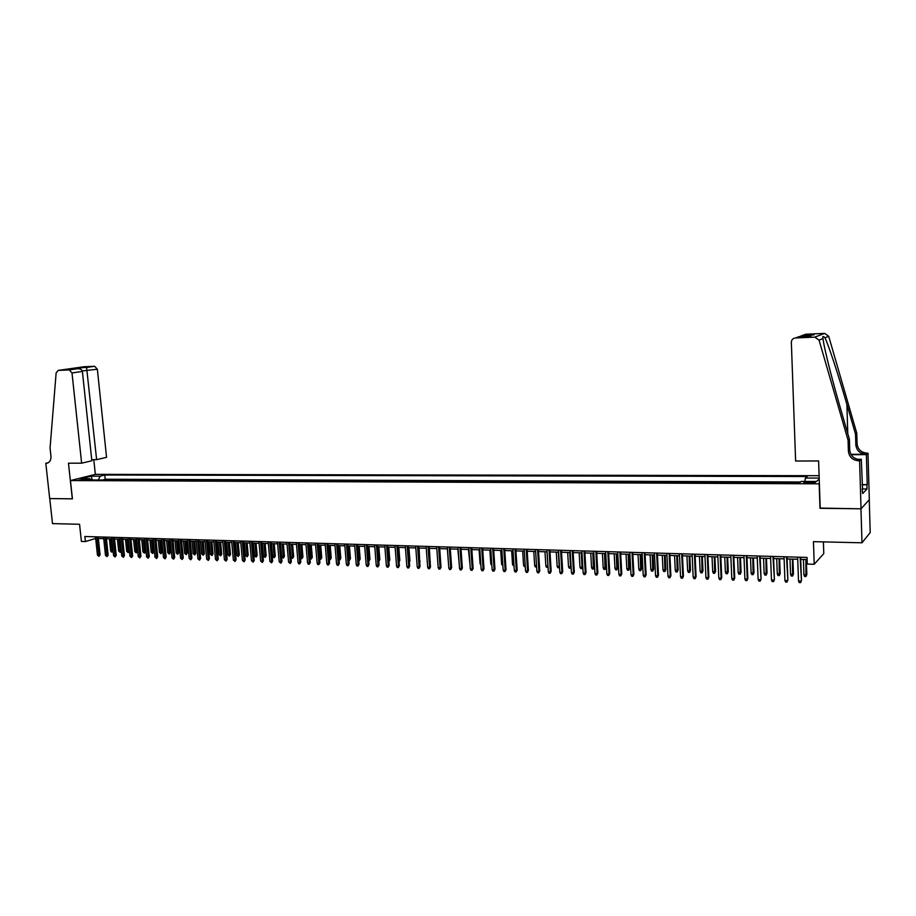 <?xml version="1.0" encoding="UTF-8"?>
<svg xmlns="http://www.w3.org/2000/svg" width="916" height="916" viewBox="0 0 916 916"><rect width="100%" height="100%" fill="white"/><g stroke="black" fill="none" stroke-linecap="round" stroke-linejoin="round"><path stroke-width="1.37" d="M78.581 480.156L84.077 479.183L78.581 480.156M819.11 475.702L95.459 474.351L70.452 480.556L819.385 483.82M869.25 499.724L870.2 532.608L861.979 542.799L813.442 541.654L814.221 564.279L823.782 553.596L823.392 541.894M70.452 480.556L72.433 498.854L49.739 498.567L52.498 523.62L79.555 524.261L81.409 541.436L85.406 541.562L95.665 538.425M820.198 508.094L860.96 508.804L861.979 542.799M799.634 482.721L798.431 483.007M792.672 482.984L784.989 482.95M779.264 482.927L771.661 482.892M765.971 482.869L758.459 482.835M752.803 482.812L745.372 482.778M739.75 482.755L732.399 482.721M726.812 482.698L719.541 482.663M713.976 482.64L706.797 482.618M701.267 482.595L694.156 482.56M688.66 482.537L681.63 482.503M676.168 482.48L669.207 482.457M663.779 482.434L656.898 482.4M651.494 482.377L644.681 482.343M639.311 482.32L632.578 482.297M627.242 482.274L620.579 482.24M615.266 482.217L608.671 482.194M603.392 482.171L596.877 482.137M591.622 482.114L585.175 482.091M579.954 482.068L573.565 482.045M568.367 482.022L562.058 481.988M556.894 481.965L550.642 481.942M545.501 481.919L539.318 481.896M534.211 481.873L528.085 481.839M523.013 481.827L516.945 481.793M511.895 481.77L505.907 481.747M500.88 481.724L494.949 481.702M489.945 481.679L484.072 481.656M479.102 481.633L473.286 481.61M468.351 481.587L462.591 481.564M457.679 481.541L451.977 481.518M447.088 481.495L441.455 481.473M436.589 481.45L431.012 481.427M426.169 481.404L420.65 481.381M415.83 481.358L410.368 481.335M405.57 481.312L400.166 481.289M395.391 481.278L390.044 481.255M385.293 481.232L379.991 481.209M375.274 481.186L370.03 481.163M365.335 481.14L360.137 481.118M355.465 481.106L350.324 481.083M345.675 481.06L340.58 481.037M335.954 481.015L330.916 480.992M326.314 480.98L321.321 480.957M316.741 480.934L311.806 480.911M307.249 480.889L302.349 480.877M297.815 480.854L292.971 480.831M288.46 480.808L283.662 480.797M279.174 480.774L274.422 480.751M269.957 480.728L265.251 480.717M260.808 480.694L256.148 480.671M251.728 480.66L247.114 480.637M242.706 480.614L238.137 480.591M233.763 480.579L229.24 480.556M224.878 480.534L220.39 480.522M216.05 480.499L211.619 480.476M207.291 480.465L202.905 480.442M198.6 480.431L194.249 480.408M189.967 480.385L185.662 480.373M181.402 480.35L177.131 480.339M172.895 480.316L168.659 480.293M164.445 480.282L160.254 480.259M156.052 480.247L151.907 480.224M147.728 480.202L143.617 480.19M139.45 480.167L135.385 480.156M131.24 480.133L127.209 480.121M123.088 480.099L119.091 480.087M114.981 480.064L111.031 480.053M814.221 564.279L807.282 564.061L807.042 557.432L84.867 536.501L85.406 541.562M811.862 481.942L808.805 481.93C804.969 482.045 803.298 482.389 803.824 482.984L810.191 483.362C814.049 483.247 815.721 482.904 815.183 482.308L811.862 481.942L811.908 483.316M91.073 479.961L89.928 478.736L85.165 479.938L799.279 483.007L801.225 481.427L816.465 481.484L819.225 479.125M89.928 478.736L81.135 478.713L91.382 476.16L100.142 476.183L104.767 475.015L807.248 476.526L805.37 478.049L819.19 478.083M800.55 481.988L105.214 479.228L103.027 480.018M106.943 480.03L103.004 479.789M110.149 480.041L111.008 479.824M118.221 480.076L119.069 479.858M126.339 480.11L127.187 479.892M134.515 480.144L135.362 479.927M142.759 480.19L143.594 479.961M151.048 480.224L151.884 479.995M159.407 480.259L160.231 480.03M167.811 480.293L168.636 480.064M176.284 480.327L177.109 480.099M184.814 480.362L185.639 480.144M193.413 480.408L194.226 480.179M202.07 480.442L202.883 480.213M210.794 480.476L211.596 480.247M219.577 480.511L220.367 480.282M228.416 480.556L229.218 480.327M237.336 480.591L238.114 480.362M246.312 480.637L247.091 480.396M255.346 480.671L256.125 480.431M264.461 480.705L265.228 480.476M273.632 480.751L274.399 480.511M282.884 480.785L283.639 480.556M292.193 480.831L292.948 480.591M301.582 480.866L302.337 480.625M311.039 480.911L311.784 480.671M320.566 480.946L321.298 480.705M330.161 480.992L330.894 480.751M339.836 481.037L340.569 480.785M349.58 481.072L350.301 480.831M359.404 481.118L360.114 480.877M369.297 481.163L370.007 480.911M379.27 481.209L379.98 480.957M389.323 481.244L390.021 481.003M399.456 481.289L400.143 481.037M409.67 481.335L410.345 481.083M419.952 481.381L420.627 481.129M430.325 481.427L430.989 481.175M440.779 481.473L441.432 481.221M451.313 481.518L451.966 481.255M461.927 481.564L462.58 481.301M472.633 481.61L473.274 481.347M483.43 481.656L484.06 481.392M494.308 481.702L494.926 481.438M505.277 481.747L505.884 481.484M516.326 481.793L516.933 481.53M527.479 481.839L528.074 481.576M538.711 481.885L539.295 481.633M550.047 481.942L550.619 481.679M819.992 508.288L819.179 484.003M98.356 538.505L103.726 538.665M106.428 538.745L111.832 538.906M114.546 538.986L120.007 539.146M122.721 539.226L128.24 539.387M130.954 539.467L136.53 539.639M139.255 539.719L144.877 539.879M147.602 539.959L153.281 540.131M156.018 540.211L161.754 540.383M164.491 540.463L170.284 540.635M173.021 540.715L178.872 540.898M181.62 540.978L187.528 541.15M190.276 541.23L196.242 541.413M198.99 541.493L205.024 541.665M207.783 541.745L213.863 541.928M216.623 542.009L222.771 542.192M225.542 542.272L231.748 542.467M234.519 542.547L240.794 542.73M243.564 542.81L249.896 543.005M252.679 543.085L259.068 543.268M261.861 543.36L268.319 543.543M271.113 543.635L277.628 543.818M280.433 543.909L287.017 544.104M290.945 557.054L293.647 556.688L292.593 558.394L290.945 557.054L289.822 544.184L296.475 544.379M299.28 544.47L306.001 544.665M308.806 544.745L315.608 544.951M318.413 545.031L325.283 545.238M328.1 545.318L335.027 545.524M337.855 545.615L344.851 545.822M347.679 545.902L354.755 546.108M357.584 546.199L364.728 546.405M367.568 546.497L374.781 546.703M377.621 546.795L384.926 547.012M387.766 547.092L395.14 547.31M397.979 547.39L405.433 547.619M408.284 547.699L415.807 547.928M418.669 548.008L426.272 548.237M429.135 548.318L436.817 548.547M439.68 548.627L447.443 548.867M450.306 548.947L458.149 549.176M461.023 549.268L468.958 549.497M471.832 549.589L479.847 549.829M482.732 549.909L490.827 550.15M493.713 550.23L501.888 550.482M504.785 550.562L513.052 550.814M515.948 550.894L524.295 551.146M527.204 551.226L535.642 551.478M538.551 551.569L547.081 551.821M549.989 551.901L558.623 552.165M561.531 552.245L570.256 552.508M573.164 552.588L581.981 552.852M584.9 552.943L593.808 553.207M596.728 553.298L605.739 553.562M608.671 553.642L617.773 553.917M620.705 554.008L629.91 554.283M632.842 554.363L642.15 554.638M645.093 554.73L654.493 555.004M657.436 555.096L666.951 555.382M669.894 555.462L679.512 555.749M682.466 555.84L692.187 556.126M695.141 556.218L704.977 556.504M707.931 556.596L717.869 556.882M720.835 556.974L730.888 557.271M733.842 557.363L744.01 557.661M746.975 557.752L757.257 558.062M760.234 558.142L770.631 558.451M773.596 558.542L784.119 558.852M787.084 558.943L797.722 559.252M800.698 559.344L807.122 559.539M95.344 536.81L95.516 538.413M804.878 481.438L805.37 478.049M105.214 479.228L104.767 475.015M100.142 476.183L98.321 479.995M91.382 476.16L92.138 479.973M800.115 557.237L801.466 580.504L800.595 582.622L800.973 581.065L798.512 580.973L797.653 557.157M801.466 580.504L800.63 557.249M800.595 582.622L799.233 582.565L798.512 580.973M806.836 574.458L805.988 576.53L804.649 576.485L803.939 574.916L806.836 574.458L806.309 559.516M805.988 576.53L805.817 559.493M803.939 574.916L803.389 559.424M795.626 461.023L791.344 342.298C791.504 339.779 792.867 338.336 795.42 337.97L814.782 337.122L824.629 333.378L828.705 336.286L856.781 433.222L857.101 443.894C857.857 449.538 861.223 452.63 867.2 453.157L867.979 453.157L869.318 499.655L861.04 508.815L820.209 508.288L818.606 460.954L795.626 461.023M856.781 433.222L855.533 434.23L846.888 404.391C838.678 375.835 828.419 344.599 824.961 337.775C823.152 335.84 822.476 336.103 822.946 338.577L824.057 345.046C827.308 360.606 832.804 381.8 840.545 408.639L849.384 439.165L849.727 450.122C850.506 455.928 853.964 459.099 860.09 459.66L858.819 460.828L859.609 460.828L861.04 508.815M849.384 439.165L848.067 440.23L848.399 451.245C849.189 457.073 852.659 460.267 858.819 460.828M850.884 454.336L865.998 454.267C859.987 453.729 856.609 450.626 855.853 444.947L855.533 434.23M802.485 335.416L814.003 334.901L802.439 335.416L805.748 334.237L824.56 333.39M822.946 338.577L819.053 340.111L848.067 440.23M862.036 484.587L867.246 484.61L862.048 484.953M862.185 489.476L862.689 493.552L867.017 488.984L866.902 484.976M862.563 489.476L861.292 459.282L859.609 460.828M867.979 453.157L866.376 454.622L851.09 454.691M867.246 484.61L866.376 454.622M857.284 459.294L861.292 459.282M819.053 340.111L814.782 337.122M867.017 488.984L862.174 488.949M802.439 335.416L799.267 336.722M810.019 336.241L811.049 336M91.737 459.683L96.627 459.66L106.554 457.336L97.359 369.24L82.28 370.934M96.627 459.66L86.573 367.442L94.646 366.285L83.78 366.778L58.223 370.396L56.139 372.869L50.059 448.016L50.953 456.157C51.113 460.267 49.647 462.626 46.567 463.267L45.8 463.278L49.693 498.567L72.433 498.819M72.318 498.854L68.46 463.21L81.638 463.164L71.998 372.938L69.25 369.915L58.223 370.396M45.8 463.278L48.308 462.706M95.344 474.385L93.787 459.672M81.638 463.164L91.852 460.782L82.394 371.427L71.998 372.938M69.227 369.915L77.574 368.724L70.898 369.011L94.657 366.285L97.359 369.24M77.574 368.724L77.597 368.713C80.322 368.69 81.913 369.595 82.394 371.427M70.898 369.011L71.482 368.988M86.573 367.442L79.921 367.74L80.322 369.102M786.478 556.836L787.875 580.011L786.993 582.107L787.359 580.561L784.932 580.469L784.039 556.768M787.875 580.011L787.016 556.848M786.993 582.107L785.642 582.061L784.932 580.469M772.967 556.447L774.409 579.519L773.528 581.603L773.883 580.057L771.467 579.977L770.551 556.378M774.409 579.519L773.516 556.459M773.528 581.603L772.188 581.557L771.467 579.977M759.57 556.058L761.059 579.026L760.177 581.099L760.52 579.565L758.127 579.485L757.177 555.989M761.059 579.026L760.143 556.069M760.177 581.099L758.849 581.053L758.127 579.485M746.3 555.668L747.273 579.084L747.834 578.534L746.941 580.607L747.273 579.084L744.903 578.992L743.929 555.6M747.834 578.534L746.895 555.691M746.941 580.607L745.624 580.561L744.903 578.992M793.451 574L792.603 576.061L791.264 576.015L790.565 574.447L793.451 574L792.913 559.115M792.603 576.061L792.397 559.104M790.565 574.447L789.993 559.023M780.192 573.542L779.321 575.591L778.005 575.546L777.295 573.989L780.192 573.542L779.63 558.726M779.321 575.591L779.092 558.703M777.295 573.989L776.711 558.634M767.035 573.084L766.165 575.122L764.86 575.076L764.15 573.53L767.035 573.084L766.463 558.325M766.165 575.122L765.902 558.313M764.15 573.53L763.543 558.245M754.005 572.637L753.124 574.664L751.83 574.618L751.12 573.072L754.005 572.637L753.41 557.947M753.124 574.664L752.837 557.924M751.12 573.072L750.502 557.855M733.155 555.291L734.14 578.591L734.724 578.053L733.819 580.114L734.14 578.591L731.792 578.511L730.796 555.222M734.724 578.053L733.762 555.314M733.819 580.114L732.514 580.068L731.792 578.511M741.078 572.191L740.197 574.206L738.914 574.16L738.204 572.626L741.078 572.191L740.472 557.558M740.197 574.206L739.876 557.546M738.204 572.626L737.563 557.478M720.113 554.913L721.132 578.111L721.739 577.584L720.823 579.633L721.132 578.111L718.808 578.03L717.778 554.844M721.739 577.584L720.743 554.936M720.823 579.633L719.529 579.588L718.808 578.03M728.277 571.744L727.384 573.76L726.102 573.714L725.392 572.179L728.277 571.744L727.648 557.18M727.384 573.76L727.041 557.157M725.392 572.179L724.739 557.088M707.198 554.535L708.24 577.641L708.858 577.103L707.942 579.152L708.24 577.641L705.927 577.549L704.885 554.478M708.858 577.103L707.839 554.558M707.942 579.152L706.66 579.107L705.927 577.549M715.579 571.298L714.675 573.302L713.415 573.267L712.705 571.733L715.579 571.298L714.927 556.802M714.675 573.302L714.308 556.779M712.705 571.733L712.03 556.71M694.385 554.169L695.462 577.172L696.091 576.645L695.164 578.672L695.462 577.172L693.172 577.08L692.095 554.1M696.091 576.645L695.049 554.191M695.164 578.672L693.893 578.626L693.172 577.08M702.984 570.863L702.08 572.866L700.832 572.821L700.122 571.298L702.984 570.863L702.32 556.424M702.08 572.866L701.69 556.413M700.122 571.298L699.423 556.344M681.687 553.802L682.786 576.702L683.439 576.175L682.5 578.202L682.786 576.702L680.519 576.622L679.42 553.733M683.439 576.175L682.363 553.825M682.5 578.202L681.241 578.156L680.519 576.622M690.504 570.439L689.599 572.42L688.351 572.374L687.641 570.863L690.504 570.439L689.828 556.058M689.599 572.42L689.175 556.035M687.641 570.863L686.931 555.966M669.104 553.436L670.226 576.233L670.89 575.717L669.951 577.733L670.226 576.233L667.97 576.153L666.848 553.367M670.89 575.717L669.802 553.459M669.951 577.733L668.703 577.687L667.97 576.153M678.126 570.004L677.21 571.985L675.985 571.939L675.264 570.439L678.126 570.004L677.439 555.691M677.21 571.985L676.775 555.668M675.264 570.439L674.554 555.6M656.635 553.069L657.768 575.775L658.455 575.259L657.505 577.263L657.768 575.775L655.547 575.695L654.402 553.012M658.455 575.259L657.333 553.092M657.505 577.263L656.268 577.217L655.547 575.695M665.863 569.58L664.936 571.55L663.722 571.504L663.001 570.004L665.863 569.58L665.153 555.325M664.936 571.55L664.478 555.302M663.001 570.004L662.268 555.233M644.269 552.714L645.425 575.328L646.123 574.801L645.173 576.805L645.425 575.328L643.215 575.237L642.047 552.646M646.123 574.801L644.99 552.737M645.173 576.805L643.948 576.759L643.215 575.237M653.692 569.157L652.764 571.115L651.562 571.08L650.841 569.58L653.692 569.157L652.982 554.959M652.764 571.115L652.272 554.936M650.841 569.58L650.097 554.878M632.006 552.359L633.185 574.87L633.895 574.355L632.945 576.347L633.185 574.87L630.998 574.79L629.807 552.291M633.895 574.355L632.738 552.382M632.945 576.347L631.731 576.301L630.998 574.79M641.635 568.744L640.696 570.691L639.505 570.645L638.784 569.168L641.635 568.744L640.902 554.604M640.696 570.691L640.181 554.581M638.784 569.168L638.017 554.524M619.846 552.005L621.059 574.424L621.781 573.908L620.819 575.889L621.059 574.424L618.884 574.343L617.67 551.947M621.781 573.908L620.601 552.027M620.819 575.889L619.617 575.843L618.884 574.343M629.67 568.332L628.731 570.267L627.54 570.233L626.83 568.744L629.67 568.332L628.926 554.249M628.731 570.267L628.193 554.226M626.83 568.744L626.052 554.157M607.789 551.661L609.025 573.977L609.758 573.473L608.797 575.443L609.025 573.977L606.873 573.897L605.636 551.592M609.758 573.473L608.556 551.684M608.797 575.443L607.594 575.397L606.873 573.897M617.808 567.92L616.869 569.855L615.689 569.809L614.968 568.332L617.808 567.92L617.052 553.894M616.869 569.855L616.308 553.871M614.968 568.332L614.178 553.814M595.847 551.317L597.095 573.542L597.85 573.038L596.877 574.996L597.095 573.542L594.953 573.462L593.705 551.249M597.85 573.038L596.625 551.34M596.877 574.996L595.686 574.95L594.953 573.462M606.048 567.508L605.098 569.431L603.93 569.397L603.209 567.931L606.048 567.508L605.27 553.55M605.098 569.431L604.514 553.527M603.209 567.931L602.407 553.459M583.996 550.974L585.267 573.107L586.034 572.603L585.049 574.55L585.267 573.107L583.149 573.027L581.866 550.905M586.034 572.603L584.786 550.997M585.049 574.55L583.881 574.504L583.149 573.027M594.381 567.107L593.431 569.019L592.263 568.985L591.553 567.519L594.381 567.107L593.591 553.195M593.431 569.019L592.824 553.172M591.553 567.519L590.728 553.115M572.237 550.63L573.53 572.672L574.309 572.168L573.336 574.114L573.53 572.672L571.435 572.592L570.141 550.562M574.309 572.168L573.05 550.653M573.336 574.114L572.168 574.069L571.435 572.592M582.782 566.786L581.855 568.618L580.698 568.573L579.988 567.119L582.061 567.187L581.225 552.829M581.855 568.618L582.782 566.729M579.988 567.119L579.152 552.772M560.592 550.287L561.909 572.237L562.699 571.744L561.714 573.679L561.909 572.237L559.825 572.168L558.508 550.23M562.699 571.744L561.416 550.31M561.714 573.679L560.558 573.634L559.825 572.168M571.103 567.015L570.382 568.206L569.237 568.172L568.515 566.718L570.576 566.786L569.729 552.497M570.382 568.206L571.069 566.477M568.515 566.718L567.668 552.428M549.039 549.955L550.367 571.813L551.169 571.321L550.184 573.244L550.367 571.813L548.306 571.744L546.966 549.898M551.169 571.321L549.875 549.978M550.184 573.244L549.039 573.21L548.306 571.744M559.527 567.244L557.855 567.771L557.146 566.317L559.184 566.397L558.325 552.153M558.989 567.805L559.458 566.214M557.146 566.317L556.287 552.096M537.577 549.623L538.929 571.389L539.753 570.897L538.757 572.821L538.929 571.389L536.879 571.321L535.528 549.566M539.753 570.897L538.425 549.646M538.757 572.821L537.612 572.775L536.879 571.321M548.031 567.21L546.577 567.37L545.856 565.928L547.883 565.996L547.012 551.821M547.699 567.405L547.951 565.962M545.856 565.928L544.986 551.753M526.219 549.291L527.582 570.977L528.418 570.485L527.421 572.397L527.582 570.977L525.555 570.897L524.181 549.234M528.418 570.485L527.078 549.314M527.421 572.397L526.288 572.351L525.555 570.897M536.604 566.947L535.391 566.97L534.669 565.538L533.788 551.421M534.669 565.538L536.524 565.607M536.581 566.409L536.501 567.015M514.941 548.97L516.338 570.565L517.174 570.073L516.177 571.973L516.338 570.565L514.323 570.485L512.926 548.913M517.174 570.073L515.822 548.993M516.177 571.973L515.055 571.939L514.323 570.485M525.28 566.615L524.284 566.58L523.563 565.149L522.67 551.1M523.563 565.149L525.189 565.206M503.766 548.65L505.174 570.153L506.033 569.66L505.025 571.561L505.174 570.153L503.182 570.073L501.762 548.581M506.033 569.66L504.659 548.673M505.025 571.561L503.915 571.515L503.182 570.073M514.048 566.214L512.559 564.771L511.643 550.768M512.559 564.771L513.956 564.817M492.682 548.318L494.113 569.741L494.972 569.26L493.964 571.149L494.113 569.741L492.132 569.672L490.701 548.26M494.972 569.26L493.587 548.352M493.964 571.149L492.865 571.103L492.132 569.672M502.895 565.825L501.636 564.393L500.709 550.447M501.636 564.393L502.804 564.428M481.69 548.008L483.133 569.34L484.003 568.859L482.995 570.737L483.133 569.34L481.163 569.26L479.721 547.951M484.003 568.859L482.595 548.031M482.995 570.737L481.896 570.691L481.163 569.26M491.846 565.435L490.793 564.016L489.865 550.127M490.793 564.016L491.755 564.05M470.778 547.688L472.244 568.939L473.125 568.458L472.106 570.325L472.244 568.939L470.297 568.859L468.832 547.631M473.125 568.458L471.706 547.711M472.106 570.325L471.03 570.29L470.297 568.859M480.877 565.046L480.053 563.638L479.102 549.806M480.053 563.638L480.785 563.661M459.958 547.379L461.446 568.538L462.34 568.057L461.32 569.924L461.446 568.538L459.511 568.47L458.023 547.321M462.34 568.057L460.897 547.402M461.32 569.924L460.244 569.878L459.511 568.47M469.988 564.428L468.431 549.486M449.229 547.058L450.729 568.138L451.634 567.668L450.615 569.523L450.729 568.138L448.806 568.069L447.306 547.012M451.634 567.668L450.18 547.092M450.615 569.523L449.538 569.477L448.806 568.069M459.168 563.592L457.84 549.176M438.581 546.76L440.104 567.748L441.02 567.279L439.989 569.122L440.104 567.748L438.192 567.68L436.68 546.703M441.02 567.279L439.543 546.783M439.989 569.122L438.936 569.088L438.192 567.68M448.428 562.768L447.34 548.856M428.024 546.451L429.558 567.359L430.486 566.889L429.455 568.733L429.558 567.359L427.669 567.29L426.135 546.394M430.486 566.889L428.997 546.474M429.455 568.733L428.402 568.687L427.669 567.29M440.63 561.897L439.726 548.638M417.547 546.142L419.093 566.97L420.032 566.512L419.001 568.344L419.093 566.97L417.215 566.901L415.669 546.096M420.032 566.512L418.532 546.176M419.001 568.344L417.959 568.298L417.215 566.901M430.096 561.542L429.375 548.329M430.337 561.428L430.131 562.035M407.151 545.844L408.719 566.592L409.67 566.134L408.628 567.954L408.719 566.592L406.853 566.523L405.296 545.787M409.67 566.134L408.147 545.867M408.628 567.954L407.597 567.909L406.853 566.523M419.642 561.279L419.116 548.02M420.078 561.073L419.711 562.172M396.846 545.547L398.414 566.214L399.376 565.756L398.334 567.565L398.414 566.214L396.571 566.145L395.002 545.489M399.376 565.756L397.842 545.57M398.334 567.565L397.315 567.531L396.571 566.145M409.28 561.016L409.899 560.718L408.925 547.722M409.395 562.252L409.899 560.718M386.609 545.249L388.201 565.836L389.174 565.378L388.132 567.187L388.201 565.836L386.369 565.767L384.777 545.192M389.174 565.378L387.628 545.283M388.132 567.187L387.113 567.141L386.369 565.767M398.998 560.741L399.8 560.363L398.815 547.425M399.8 560.363L399.101 562M376.465 544.951L378.068 565.458L379.052 565L377.999 566.809L378.068 565.458L376.247 565.39L374.644 544.905M379.052 565L377.484 544.986M377.999 566.809L376.991 566.764L376.247 565.39M388.796 560.466L389.781 560.019L388.785 547.127M388.819 560.684L387.8 547.092M389.781 560.019L388.899 561.726M366.389 544.665L368.014 565.092L368.999 564.634L367.946 566.432L368.014 565.092L366.205 565.023L364.591 544.608M368.999 564.634L367.419 544.688M367.946 566.432L366.95 566.397L366.205 565.023M378.663 560.111L379.831 559.676L378.835 546.829M379.831 559.676L378.8 561.439L377.827 546.795M356.404 544.379L358.03 564.725L359.038 564.267L357.973 566.054L358.03 564.725L356.244 564.657L354.606 544.322M359.038 564.267L357.435 544.402M357.973 566.054L356.977 566.019L356.244 564.657M368.621 559.756L369.972 559.332L368.953 546.531M369.972 559.332L368.93 561.096L367.946 546.509M346.488 544.081L348.126 564.359L349.145 563.901L348.08 565.687L348.126 564.359L346.351 564.29L344.702 544.035M349.145 563.901L347.53 544.115M348.08 565.687L347.095 565.653L346.351 564.29M358.648 559.413L360.171 559L359.152 546.245M360.171 559L359.141 560.741L358.133 546.211M336.641 543.806L338.302 563.993L339.321 563.546L338.256 565.321L338.302 563.993L336.55 563.924L334.878 543.749M339.321 563.546L337.706 543.829M338.256 565.321L337.283 565.287L336.55 563.924M348.744 559.069L350.45 558.657L349.431 545.959M350.45 558.657L349.408 560.397L348.401 545.925M326.886 543.52L328.558 563.638L329.577 563.191L328.512 564.954L328.558 563.638L326.806 563.569L325.134 543.463M329.577 563.191L327.951 543.554M328.512 564.954L327.539 564.92L326.806 563.569M338.931 558.726L340.809 558.325L339.767 545.673M340.809 558.325L339.767 560.065L338.737 545.638M339.767 560.065L339.035 560.031M317.188 543.234L318.882 563.271L319.913 562.836L318.848 564.588L318.882 563.271L317.142 563.214L315.459 543.188M319.913 562.836L318.264 543.268M318.848 564.588L317.875 564.554L317.142 563.214M329.176 558.382L331.237 557.993L330.195 545.386M331.237 557.993L330.184 559.722L329.142 545.352M330.184 559.722L329.291 559.687M307.581 542.959L309.276 562.928L310.318 562.481L309.242 564.233L309.276 562.928L307.558 562.859L305.852 542.913M310.318 562.481L308.658 542.993M309.242 564.233L308.291 564.199L307.558 562.859M319.512 558.05L321.734 557.661L320.68 545.1M321.734 557.661L320.68 559.39L319.627 545.066M320.68 559.39L319.604 559.104M298.032 542.684L299.75 562.573L300.791 562.138L299.727 563.878L299.75 562.573L298.043 562.504L296.326 542.627M300.791 562.138L299.131 542.719M299.727 563.878L298.776 563.844L298.043 562.504M309.917 557.718L312.299 557.34L311.245 544.825M312.299 557.34L311.245 559.058L310.18 544.791M311.245 559.058L309.974 558.405M288.563 542.409L290.292 562.218L291.345 561.783L290.269 563.523L290.292 562.218L288.597 562.161L286.868 542.364M291.345 561.783L289.662 542.444M290.269 563.523L288.597 562.161M300.391 557.386L302.944 557.008L301.868 544.539M302.944 557.008L301.891 558.726L300.803 544.516M301.891 558.726L300.414 557.718M279.162 542.135L280.903 561.874L281.968 561.439L280.891 563.168L280.903 561.874L279.22 561.817L277.479 542.089M281.968 561.439L280.273 542.169M280.891 563.168L279.22 561.817M293.647 556.688L292.57 544.264M292.593 558.394L291.494 544.23M269.831 541.86L271.583 561.531L272.659 561.096L271.571 562.825L271.583 561.531L269.911 561.474L268.159 541.814M272.659 561.096L270.953 541.894M271.571 562.825L269.911 561.474M284.429 556.367L283.365 558.073L281.727 556.733L284.429 556.367L283.342 543.99M283.365 558.073L282.254 543.955M281.727 556.733L280.605 543.909M260.579 541.596L262.342 561.187L263.419 560.764L262.331 562.481L262.342 561.187L260.682 561.13L258.919 541.551M263.419 560.764L261.701 541.631M262.331 562.481L260.682 561.13M275.269 556.058L274.205 557.741L272.579 556.413L275.269 556.058L274.182 543.726M274.205 557.741L273.082 543.692M272.579 556.413L271.445 543.635M251.385 541.333L253.16 560.855L254.247 560.42L253.16 562.138L253.16 560.855L251.511 560.787L249.736 541.287M254.247 560.42L252.518 541.367M253.16 562.138L251.511 560.787M266.19 555.737L265.125 557.42L263.499 556.104L266.19 555.737L265.09 543.451M265.125 557.42L263.98 543.417M263.499 556.104L262.354 543.371M242.271 541.07L244.045 560.512L245.144 560.088L244.057 561.794L244.045 560.512L242.419 560.455L240.633 541.024M245.144 560.088L243.404 541.104M244.057 561.794L242.419 560.455M257.167 555.428L256.091 557.111L254.476 555.783L257.167 555.428L256.056 543.188M256.091 557.111L254.946 543.154M254.476 555.783L253.331 543.096M233.214 540.806L235 560.18L236.11 559.756L235.023 561.462L235 560.18L233.385 560.123L231.588 540.761M236.11 559.756L234.359 540.841M235.023 561.462L233.385 560.123M248.202 555.119L247.137 556.791L245.522 555.474L248.202 555.119L247.091 542.913M247.137 556.791L245.98 542.879M245.522 555.474L244.366 542.833M224.225 540.543L226.023 559.848L227.145 559.424L226.046 561.119L226.023 559.848L224.42 559.79L222.611 540.497M227.145 559.424L225.382 540.577M226.046 561.119L224.42 559.79M239.316 554.81L238.24 556.47L236.637 555.165L239.316 554.81L238.194 542.65M238.24 556.47L237.072 542.615M236.637 555.165L235.469 542.57M215.306 540.28L217.115 559.527L218.237 559.104L217.138 560.787L217.115 559.527L215.523 559.458L213.703 540.234M218.237 559.104L216.462 540.314M217.138 560.787L215.523 559.458M230.489 554.501L229.412 556.161L227.809 554.856L230.489 554.501L229.366 542.386M229.412 556.161L228.233 542.352M227.809 554.856L226.641 542.306M206.444 540.028L208.276 559.195L209.398 558.783L208.298 560.455L208.276 559.195L206.684 559.138L204.863 539.982M209.398 558.783L207.623 540.062M208.298 560.455L206.684 559.138M221.718 554.203L220.653 555.852L219.05 554.558L221.718 554.203L220.596 542.135M220.653 555.852L219.451 542.1M219.05 554.558L217.882 542.054M197.65 539.776L199.493 558.875L200.627 558.451L199.516 560.134L199.493 558.875L197.913 558.817L196.081 539.73M200.627 558.451L198.829 539.81M199.516 560.134L197.913 558.817M213.016 553.894L211.94 555.543L210.359 554.249L213.016 553.894L211.882 541.871M211.94 555.543L210.737 541.837M210.359 554.249L209.18 541.791M188.925 539.524L190.768 558.554L191.913 558.142L190.803 559.802L190.768 558.554L189.211 558.497L187.356 539.478M191.913 558.142L190.116 539.558M190.803 559.802L189.211 558.497M204.382 553.596L203.306 555.245L201.726 553.951L204.382 553.596L203.238 541.619M203.306 555.245L202.081 541.585M201.726 553.951L200.535 541.539M180.257 539.272L182.112 558.233L183.257 557.821L182.158 559.481L182.112 558.233L180.566 558.176L178.712 539.226M183.257 557.821L181.448 539.306M182.158 559.481L180.566 558.176M195.806 553.298L194.719 554.936L193.15 553.653L195.806 553.298L194.65 541.356M194.719 554.936L193.494 541.322M193.15 553.653L191.959 541.276M171.658 539.02L173.525 557.913L174.67 557.5L173.571 559.161L173.525 557.913L171.979 557.855L170.113 538.974M174.67 557.5L172.861 539.055M173.571 559.161L171.979 557.855M187.288 553.012L186.211 554.638L184.643 553.356L187.288 553.012L186.131 541.104M186.211 554.638L184.963 541.07M184.643 553.356L183.44 541.024M163.117 538.768L164.994 557.604L166.151 557.191L165.04 558.84L164.994 557.604L163.46 557.546L161.582 538.722M166.151 557.191L164.319 538.803M165.04 558.84L163.46 557.546M178.826 552.714L177.75 554.34L176.181 553.058L178.826 552.714L177.67 540.852M177.75 554.34L176.502 540.818M176.181 553.058L174.979 540.772M154.644 538.528L156.522 557.283L157.689 556.882L156.579 558.52L156.522 557.283L154.999 557.226L153.121 538.482M157.689 556.882L155.846 538.562M156.579 558.52L154.999 557.226M170.433 552.428L169.346 554.043L167.788 552.772L170.433 552.428L169.265 540.612M169.346 554.043L168.086 540.577M167.788 552.772L166.575 540.532M146.216 538.287L148.106 556.974L149.285 556.573L148.174 558.21L148.106 556.974L146.606 556.917L144.705 538.242M149.285 556.573L147.43 538.322M148.174 558.21L146.606 556.917M162.098 552.13L161.01 553.745L159.464 552.474L162.098 552.13L160.918 540.36M161.01 553.745L159.739 540.326M159.464 552.474L158.239 540.28M137.858 538.035L139.759 556.665L140.938 556.264L139.827 557.901L139.759 556.665L138.259 556.619L136.358 538.001M140.938 556.264L139.083 538.081M139.827 557.901L138.259 556.619M153.819 551.844L152.732 553.459L151.186 552.188L153.819 551.844L152.64 540.119M152.732 553.459L151.449 540.074M151.186 552.188L149.961 540.039M129.557 537.795L131.469 556.367L132.648 555.966L131.538 557.581L131.469 556.367L129.98 556.31L128.068 537.761M132.648 555.966L130.793 537.841M131.538 557.581L129.98 556.31M145.598 551.569L144.499 553.161L142.965 551.901L145.598 551.569L144.407 539.868M144.499 553.161L143.217 539.833M142.965 551.901L141.74 539.787M121.313 537.566L123.236 556.058L124.427 555.657L123.305 557.283L123.236 556.058L121.759 556.001L119.836 537.52M124.427 555.657L122.549 537.6M123.305 557.283L121.759 556.001M137.423 551.283L136.335 552.875L134.801 551.615L137.423 551.283L136.232 539.627M136.335 552.875L135.03 539.593M134.801 551.615L133.564 539.547M113.137 537.326L115.061 555.76L116.252 555.359L115.141 556.974L115.061 555.76L113.595 555.703L111.672 537.28M116.252 555.359L114.374 537.36M115.141 556.974L113.595 555.703M129.316 550.997L128.229 552.588L126.706 551.34L129.316 550.997L128.126 539.387M128.229 552.588L126.912 539.352M126.706 551.34L125.458 539.306M105.008 537.085L106.943 555.462L108.134 555.062L107.023 556.665L106.943 555.462L105.489 555.405L103.554 537.051M108.134 555.062L106.256 537.12M107.023 556.665L105.489 555.405M121.221 550.848L120.168 552.302L118.656 551.054L120.099 551.111L118.851 539.112M120.168 552.302L120.099 551.111L121.21 550.745M118.656 551.054L117.408 539.066M96.936 536.856L98.882 555.165L100.084 554.764L98.962 556.367L98.882 555.165L97.439 555.107L95.493 536.81M100.084 554.764L98.184 536.89M98.962 556.367L97.439 555.107M113.103 550.963L112.828 551.81L111.374 551.993L110.664 550.779L112.096 550.825L110.847 538.871M112.176 552.027L112.096 550.825L113.046 550.516M110.664 550.779L109.405 538.826M808.862 483.35L808.805 481.93M849.727 450.122L848.399 451.245M855.853 444.947L857.101 443.894M810.465 336.218L798.832 336.733L795.42 337.97M828.705 336.286L824.961 337.775M865.998 454.267L867.2 453.157M846.888 404.391L847.781 433.634M47.987 462.878L46.235 463.278M824.629 333.378L814.851 337.111M47.678 463.015L46.567 463.267M69.25 369.915L77.597 368.713M79.921 367.74L70.921 369.011"/></g></svg>
